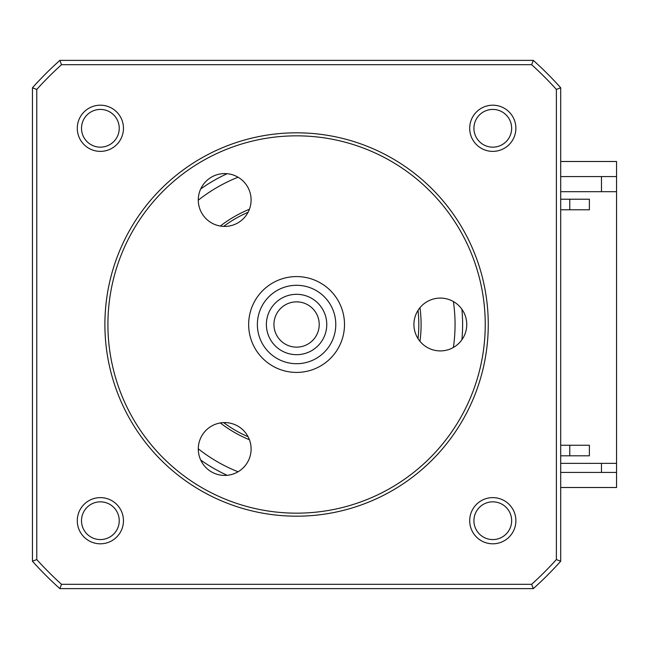 <?xml version="1.0" encoding="UTF-8"?>
<svg xmlns="http://www.w3.org/2000/svg" width="649" height="649" viewBox="0 0 649 649"><rect width="100%" height="100%" fill="white"/><g stroke="black" fill="none" stroke-linecap="round" stroke-linejoin="round"><path stroke-width="0.97" d="M223.637 422.613A122.255 122.255 0 0 0 248.08 436.72M418.013 338.616A122.255 122.255 0 0 0 418.013 310.384M248.08 212.28A122.255 122.255 0 0 0 223.637 226.387M560.704 472.415L616.55 472.415L616.55 463.354L560.704 463.354M601.461 472.415L601.461 463.354M601.461 191.682L601.461 176.585M560.704 176.585L616.55 176.585L616.55 463.354M560.704 487.504L616.55 487.504L616.55 472.415M616.55 176.585L616.55 161.496L560.704 161.496M492.786 151.379A23.096 23.096 0 0 0 515.882 128.291A23.096 23.096 0 0 0 492.786 105.195A23.096 23.096 0 0 0 469.698 128.291A23.096 23.096 0 0 0 492.786 151.379M492.786 147.161A18.87 18.87 0 0 0 511.655 128.291A18.87 18.87 0 0 0 492.786 109.421A18.87 18.87 0 0 0 473.924 128.291A18.87 18.87 0 0 0 492.786 147.161M492.786 543.805A23.096 23.096 0 0 0 515.882 520.709A23.096 23.096 0 0 0 492.786 497.621A23.096 23.096 0 0 0 469.698 520.709A23.096 23.096 0 0 0 492.786 543.805M492.786 539.579A18.87 18.87 0 0 0 511.655 520.709A18.87 18.87 0 0 0 492.786 501.839A18.87 18.87 0 0 0 473.924 520.709A18.87 18.87 0 0 0 492.786 539.579M100.368 543.805A23.096 23.096 0 0 0 123.464 520.709A23.096 23.096 0 0 0 100.368 497.621A23.096 23.096 0 0 0 77.28 520.709A23.096 23.096 0 0 0 100.368 543.805M100.368 539.579A18.87 18.87 0 0 0 119.238 520.709A18.87 18.87 0 0 0 100.368 501.839A18.87 18.87 0 0 0 81.506 520.709A18.87 18.87 0 0 0 100.368 539.579M100.368 151.379A23.096 23.096 0 0 0 123.464 128.291A23.096 23.096 0 0 0 100.368 105.195A23.096 23.096 0 0 0 77.28 128.291A23.096 23.096 0 0 0 100.368 151.379M100.368 147.161A18.87 18.87 0 0 0 119.238 128.291A18.87 18.87 0 0 0 100.368 109.421A18.87 18.87 0 0 0 81.506 128.291A18.87 18.87 0 0 0 100.368 147.161M227.134 173.697A166.022 166.022 0 0 0 200.703 188.956M200.703 460.044A166.022 166.022 0 0 0 227.134 475.303M419.96 307.699A124.519 124.519 0 0 1 419.96 341.301M569.765 209.789L569.765 199.227L589.381 199.227L560.704 199.227M560.704 455.809L589.381 455.809L569.765 455.809L569.765 445.246M61.509 64.689L59.854 60.373A354.687 354.687 0 0 0 32.45 87.777A354.687 354.687 0 0 1 59.854 60.373L533.3 60.373A354.687 354.687 0 0 1 560.704 87.777L556.388 89.432L556.388 559.568A350.371 350.371 0 0 1 531.645 584.311L61.509 584.311A350.371 350.371 0 0 1 36.766 559.568L36.766 89.432A350.371 350.371 0 0 1 61.509 64.689L531.645 64.689A350.371 350.371 0 0 1 556.388 89.432M36.766 559.568L32.45 561.223A354.687 354.687 0 0 0 59.854 588.627L61.509 584.311M249.435 439.746A124.519 124.519 0 0 1 220.344 422.953M220.344 226.047A124.519 124.519 0 0 1 249.435 209.254M461.901 339.76A166.022 166.022 0 0 0 461.901 309.24M531.645 64.689L533.3 60.373A354.687 354.687 0 0 1 560.704 87.777L560.704 561.223A354.687 354.687 0 0 1 533.3 588.627L531.645 584.311M533.3 588.627L59.854 588.627A354.687 354.687 0 0 1 32.45 561.223L32.45 87.777A354.687 354.687 0 0 1 59.854 60.373M36.766 89.432L32.45 87.777M560.704 561.223L556.388 559.568M560.704 191.682L616.55 191.682M560.704 209.789L589.381 209.789L589.381 199.227M589.381 455.809L589.381 445.246L560.704 445.246M259.397 336.936A39.208 39.208 0 0 0 309.013 361.68A39.208 39.208 0 0 0 333.756 312.064A39.208 39.208 0 0 0 284.14 287.32A39.208 39.208 0 0 0 259.397 336.936M342.023 309.297A47.921 47.921 0 0 1 311.78 369.946A47.921 47.921 0 0 1 251.131 339.703A47.921 47.921 0 0 1 281.382 279.054A47.921 47.921 0 0 1 342.023 309.297M325.206 314.927A30.187 30.187 0 0 1 306.15 353.129A30.187 30.187 0 0 1 267.948 334.073A30.187 30.187 0 0 1 287.004 295.871A30.187 30.187 0 0 1 325.206 314.927M275.111 331.68A22.642 22.642 0 0 0 303.756 345.974A22.642 22.642 0 0 0 318.051 317.32A22.642 22.642 0 0 0 289.397 303.026A22.642 22.642 0 0 0 275.111 331.68M440.338 350.914A26.414 26.414 0 0 1 413.924 324.5A26.414 26.414 0 0 1 440.338 298.086A26.414 26.414 0 0 1 466.753 324.5A26.414 26.414 0 0 1 440.338 350.914M296.577 513.164A188.664 188.664 0 0 0 485.241 324.5A188.664 188.664 0 0 0 296.577 135.836A188.664 188.664 0 0 0 107.912 324.5A188.664 188.664 0 0 0 296.577 513.164M296.577 132.818A191.682 191.682 0 0 1 488.259 324.5A191.682 191.682 0 0 1 296.577 516.182A191.682 191.682 0 0 1 104.895 324.5A191.682 191.682 0 0 1 296.577 132.818M224.7 475.417A26.414 26.414 0 0 1 198.286 449.003A26.414 26.414 0 0 1 224.7 422.588A26.414 26.414 0 0 1 251.106 449.003A26.414 26.414 0 0 1 224.7 475.417M224.7 226.412A26.414 26.414 0 0 1 198.286 199.997A26.414 26.414 0 0 1 224.7 173.583A26.414 26.414 0 0 1 251.106 199.997A26.414 26.414 0 0 1 224.7 226.412M238.069 177.218A158.478 158.478 0 0 0 198.286 200.192M198.286 448.808A158.478 158.478 0 0 0 238.069 471.782M59.854 588.627A354.687 354.687 0 0 1 32.45 561.223M453.383 347.466A158.478 158.478 0 0 0 453.383 301.534"/></g></svg>

